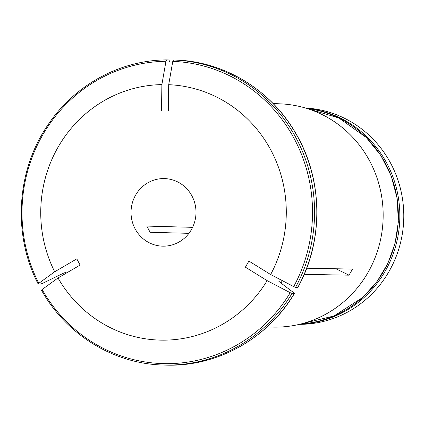 <?xml version="1.0" encoding="UTF-8"?>
<svg xmlns="http://www.w3.org/2000/svg" width="425" height="425" viewBox="0 0 425 425"><rect width="100%" height="100%" fill="white"/><g stroke="black" fill="none" stroke-linecap="round" stroke-linejoin="round"><path stroke-width="0.64" d="M306.255 108.263A108.248 104.003 91.6 0 1 399.803 218.827A108.248 104.003 91.6 0 1 300.353 324.121M299.444 324.339A108.248 104.003 -88.4 0 0 389.082 271.368A108.248 104.003 -88.4 0 0 305.357 107.993M169.554 61.391L168.895 59.957L166.653 59.893L165.952 61.296A561140.154 155597.217 90.7 0 0 161.883 84.602L161.516 110.962L168.332 111.052L168.698 84.692A127.787 122.772 -88.4 0 1 270.645 274.539L248.896 261.077L245.4 267.182L267.155 280.643A127.787 122.772 -88.4 0 1 58.013 277.966L80.128 265.067L76.803 258.878L54.687 271.777A127.787 122.772 -88.4 0 1 161.883 84.602M58.013 277.966A561140.154 79680.211 -28.2 0 0 42.112 289.526L41.485 290.19C66.289 334.794 114.166 364.113 163.768 365.043A152.612 146.625 -88.4 0 0 292.071 293.447L290.217 292.703A561140.154 75917.006 -150.2 0 1 267.155 280.643M192.605 227.338L146.8 226.084L150.121 232.273L188.95 233.336M278.742 281.015L279.65 282.014A576001.921 77927.665 -150.2 0 1 293.818 292.798L294.429 293.468C267.692 338.667 216.984 366.972 166.01 365.107A152.612 146.625 -88.4 0 0 294.307 293.505L292.071 293.447M335.92 268.765L349.031 275.177L352.527 269.073L306.691 268.228M297.925 287.364L297.803 287.401A152.612 146.625 -88.4 0 0 175.711 60.042C223.975 61.444 270.422 89.627 295.311 132.558C323.048 178.601 324.089 240.21 297.93 287.358M270.645 274.539A561139.942 75916.98 -150.2 0 0 293.712 286.599L295.566 287.342L297.803 287.401M278.773 281.191A127.766 122.756 91.6 0 0 278.917 280.957L282.094 281.042A127.766 122.756 91.6 0 1 280.898 282.965M38.16 284.001L40.518 284.107L42.394 283.433A576002.484 81790.618 -28.2 0 0 63.67 273.105L66.481 272.09L68.016 272.133M191.404 229.633A33.803 32.481 91.6 0 1 162.589 246.16A33.803 32.481 91.6 0 1 131.043 211.48A33.803 32.481 91.6 0 1 164.438 178.58A33.803 32.481 91.6 0 1 191.404 229.633M295.566 287.342A152.612 146.625 -88.4 0 0 173.474 59.983L172.773 61.381A561139.942 155597.159 90.7 0 0 168.698 84.692M38.282 284.049L38.787 283.337A561139.942 79680.179 -28.2 0 1 54.687 271.777M173.474 59.983L175.711 60.042M280.962 283.013L282.094 281.042M349.031 275.177L304.226 274.348M273.073 103.514L280.766 103.865A111.685 107.307 91.6 0 1 371.147 163.869A111.685 107.307 91.6 0 1 366.233 275.448A111.685 107.307 91.6 0 1 274.662 327.123L266.958 327.048M42.112 289.526A151.194 145.26 -88.4 0 0 290.217 292.703M293.712 286.599A151.194 145.26 -88.4 0 0 172.773 61.381M165.952 61.296A151.194 145.26 -88.4 0 0 38.787 283.337M306.903 108.465A108.248 104.003 91.6 0 1 398.326 218.79A108.248 104.003 91.6 0 1 301.012 323.956L333.976 315.972L362.753 297.431L376.927 281.743L387.839 263.463L395.069 243.318L398.326 222.089L397.216 198.703L391.287 176.12L380.816 155.401L366.297 137.514L338.874 117.991L306.898 108.46M166.01 365.107L163.768 365.043M38.154 283.996C12.293 234.345 16.453 169.878 48.477 124.137C75.055 84.766 120.402 60.095 166.648 59.893"/></g></svg>
